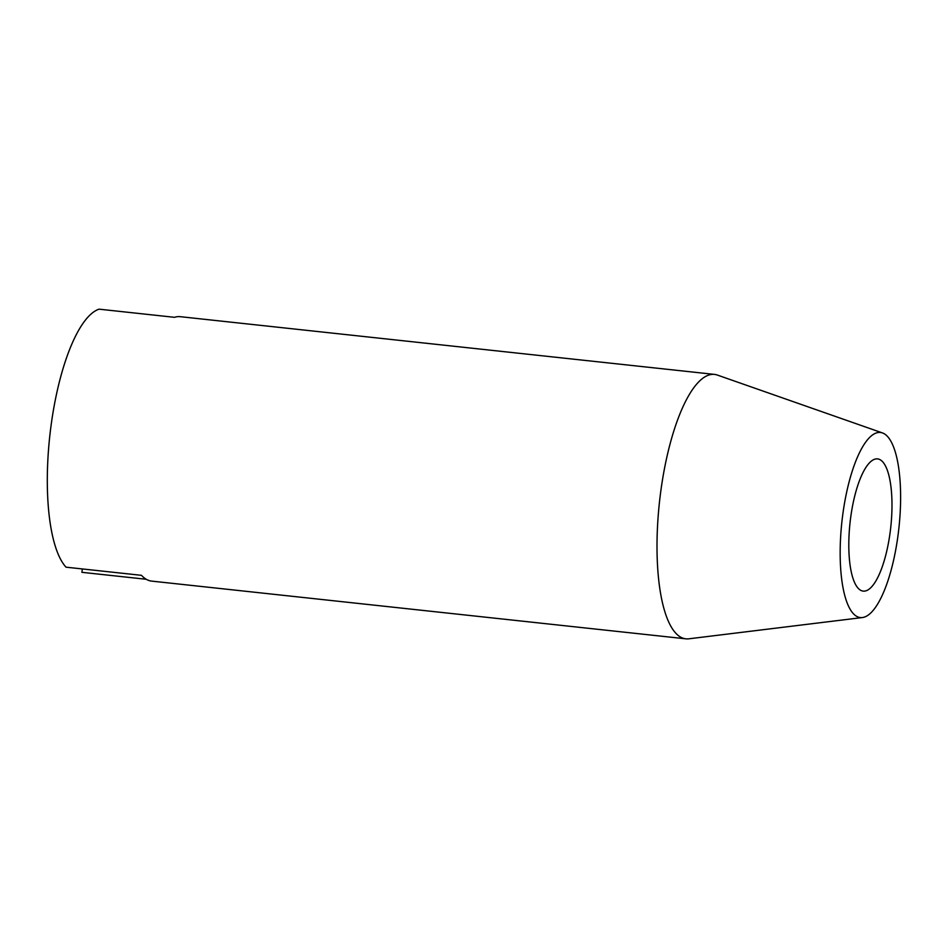 <?xml version="1.0" encoding="UTF-8"?>
<svg xmlns="http://www.w3.org/2000/svg" width="948" height="948" viewBox="0 0 948 948"><rect width="100%" height="100%" fill="white"/><g stroke="black" fill="none" stroke-linecap="round" stroke-linejoin="round"><path stroke-width="1.42" d="M890.255 531.437A66.49 20.477 -83.8 0 1 863.249 591.114A66.49 20.477 -83.8 0 1 850.534 518.568A66.49 20.477 -83.8 0 1 877.528 458.891A66.49 20.477 -83.8 0 1 890.255 531.437M842.582 515.996A93.094 28.677 -83.8 0 1 882.41 432.916A93.094 28.677 -83.8 0 1 898.194 534.008A93.094 28.677 -83.8 0 1 862.467 617.539A93.094 28.677 -83.8 0 1 842.582 515.996M862.467 617.539L688.864 638.81A132.993 40.965 -83.8 0 1 685.902 638.834A132.993 40.965 -83.8 0 1 660.46 493.754A132.993 40.965 -83.8 0 1 714.472 374.401A132.993 40.965 -83.8 0 1 717.352 375.053L882.41 432.916M714.472 374.401L180.238 316.679A132.993 40.965 96.2 0 0 174.539 317.319L99.066 309.166A132.993 40.965 -83.8 0 0 50.754 427.88A132.993 40.965 -83.8 0 0 66.016 567.177L141.489 575.329A132.993 40.965 96.2 0 0 151.668 581.112L685.902 638.834M146.241 579.275L81.907 572.319L82.334 568.942"/></g></svg>
